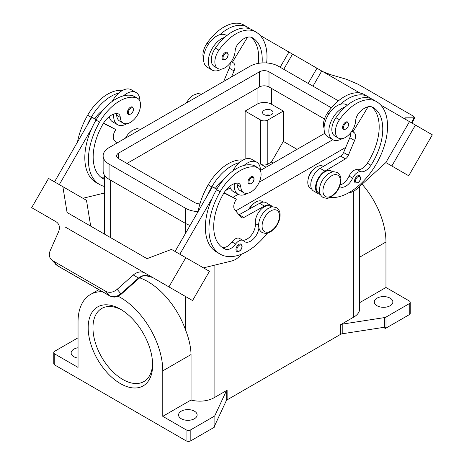 <?xml version="1.0" encoding="UTF-8"?>
<svg xmlns="http://www.w3.org/2000/svg" width="464" height="464" viewBox="0 0 464 464"><rect width="100%" height="100%" fill="white"/><g stroke="black" fill="none" stroke-linecap="round" stroke-linejoin="round"><path stroke-width="0.7" d="M181.279 418.748A9.286 5.359 180 0 1 178.559 414.961A9.286 5.359 180 0 1 184.289 410.008A9.286 5.359 180 0 1 194.404 411.168A9.286 5.359 180 0 1 197.125 414.961A9.286 5.359 180 0 1 191.394 419.914A9.286 5.359 180 0 1 181.279 418.748M226.258 391.082L214.931 415.489A3.376 1.949 180 0 1 214.055 416.365L190.826 429.774A3.376 1.949 180 0 1 186.052 429.774L162.777 416.336L191.046 400.014A20.254 11.693 0 0 0 214.095 397.735L227.128 390.212A3.376 1.949 0 0 0 226.258 391.082L226.258 400.728A3.376 1.949 180 0 1 227.128 399.858L227.128 390.212M214.055 416.365L214.055 427.39A3.376 1.949 0 0 0 214.606 426.967L214.606 425.592A3.376 1.949 180 0 0 214.931 425.134L226.258 400.728M214.055 427.39L190.826 440.8L190.826 429.774M186.052 429.774L186.052 440.8A3.376 1.949 0 0 0 190.826 440.8M186.052 440.8L54.764 365.006A3.376 1.949 180 0 1 53.778 363.625L53.778 352.599A3.376 1.949 0 0 0 54.764 353.98L78.039 367.413L78.039 321.935A59.92 34.597 60 0 1 90.445 294.507A59.92 34.597 60 0 1 102.451 291.717M118.053 296.189A59.92 34.597 60 0 1 162.777 370.858L162.777 416.336M139.652 277.814A59.92 34.597 60 0 1 185.455 329.695C188.929 338.407 190.797 346.689 191.046 354.537L191.046 400.014M359.67 186.418L359.67 308.844A20.254 11.693 180 0 1 353.736 317.115L340.704 324.638A3.376 1.949 180 0 1 342.217 324.133L384.494 317.591L384.494 327.242A3.376 1.949 0 0 0 385.277 327.056L385.277 328.431L383.484 327.398M384.494 327.242L342.217 333.778A3.376 1.949 0 0 0 340.704 334.283L227.128 399.858M152.633 365A45.571 26.309 -120 0 0 120.408 309.186L120.408 309.186A45.571 26.309 -120 0 0 88.183 327.793A45.571 26.309 -120 0 0 120.408 383.606A45.571 26.309 -120 0 0 152.633 365M78.039 337.786A3.376 1.949 0 0 0 77.993 337.809L54.764 351.219A3.376 1.949 0 0 0 53.778 352.599M345.744 147.395L235.729 210.905M190.107 225.405A20.254 11.693 180 0 1 185.455 223.399L109.069 179.295L109.069 164.14A20.254 11.693 0 0 1 103.136 155.869A20.254 11.693 0 0 1 109.069 147.598L249.905 66.294A20.254 11.693 180 0 1 278.545 66.294L338.424 100.862M103.136 155.869L103.136 171.03A20.254 11.693 0 0 0 109.069 179.295M332.787 139.716L259.254 182.166M238.165 194.346L233.09 197.275M198.047 211.619A20.254 11.693 180 0 1 185.455 208.237L109.069 164.14M324.904 133.243L260.478 170.439M230.283 187.868L225.55 190.6M199.926 203.864A6.751 3.898 180 0 1 195.002 202.727L118.616 158.624L118.616 153.114A6.751 3.898 0 0 0 116.638 155.869A6.751 3.898 0 0 0 118.616 158.624M324.469 118.987L268.998 86.965A6.751 3.898 0 0 0 259.451 86.965L259.451 71.804L118.616 153.114M259.451 71.804A6.751 3.898 180 0 1 268.998 71.804L331.412 107.839M126.974 163.45L259.451 86.965M121.626 309.917A42.195 24.36 -120 0 0 101.697 308.479A42.195 24.36 -120 0 0 92.957 327.793A42.195 24.36 -120 0 0 122.792 379.471A42.195 24.36 -120 0 0 143.892 381.565A42.195 24.36 -120 0 0 152.61 363.585M248.861 209.299A8.439 4.872 -60 0 1 252.416 204.833M313.287 169.691A8.439 4.872 120 0 0 308.479 178.014M78.039 347.762A9.286 5.359 0 0 0 71.143 352.942A9.286 5.359 0 0 0 73.863 356.735A9.286 5.359 0 0 0 78.039 358.121M245.131 159.106L245.131 111.082L257.062 104.191A10.127 5.846 180 0 1 271.388 104.191L283.318 111.082L283.318 141.398L271.388 162.075L267.803 164.14A5.063 2.923 0 0 1 260.646 164.14L266.011 167.237M390.137 298.166A9.286 5.359 0 0 0 380.022 297.001A9.286 5.359 0 0 0 374.291 301.954A9.286 5.359 0 0 0 377.012 305.741A9.286 5.359 0 0 0 387.127 306.907A9.286 5.359 0 0 0 392.857 301.954A9.286 5.359 0 0 0 390.137 298.166M384.494 317.591A3.376 1.949 0 0 0 386.007 317.086L409.236 303.676A3.376 1.949 0 0 0 410.222 302.296A3.376 1.949 0 0 0 409.236 300.921L385.961 287.483L359.67 302.661M386.007 317.086L386.007 328.112L409.236 314.702L409.236 303.676M410.222 302.296L410.222 313.322A3.376 1.949 180 0 1 409.236 314.702M386.007 328.112A3.376 1.949 180 0 1 385.277 328.431M264.103 114.596A5.232 3.022 180 0 1 262.572 112.462A5.232 3.022 180 0 1 265.802 109.666A5.232 3.022 180 0 1 271.504 110.322A5.232 3.022 180 0 1 273.035 112.462A5.232 3.022 180 0 1 269.81 115.252A5.232 3.022 180 0 1 264.103 114.596M245.131 111.082L260.646 120.037A5.063 2.923 0 0 0 267.803 120.037L283.318 111.082M269.949 115.217A5.232 3.022 0 0 0 265.663 115.217M362.094 184.214A59.92 34.597 60 0 1 385.961 242.005L385.961 287.483M273.174 163.108L271.388 162.075M297.047 149.327L283.318 141.398M263.43 202.118L262.201 201.411A12.661 7.308 120 0 0 249.371 209.02M242.979 160.068A39.927 23.049 120 0 0 208.185 184.846A54.01 31.187 120 0 0 198.041 211.659M223.932 192.954L236.373 199.166L224.112 192.67M216.891 189.068L215.447 188.343A16.878 9.744 -60 0 1 223.103 180.241M236.373 199.166L235.532 200.628A8.439 4.872 120 0 0 234.732 209.693L240.961 217.274A5.063 2.923 120 0 0 241.437 217.686A5.063 2.923 120 0 0 243.902 217.471L264.399 206.074A13.502 7.795 -60 0 1 270.976 205.506L266.203 202.745A13.502 7.795 120 0 0 259.625 203.313L239.128 214.716A5.063 2.923 -60 0 1 238.937 214.815M232.766 171.042A18.566 10.718 -60 0 1 239.302 162.661A39.927 23.049 120 0 0 211.77 186.911A54.01 31.187 120 0 0 207.437 195.39L212.384 186.818L215.447 188.343M212.384 186.818L216.74 189.329M258.912 227.853A11.815 6.821 -60 0 1 253.35 239.035A11.815 6.821 -60 0 1 244.708 241.727A11.815 6.821 -60 0 1 243.803 241.019A8.439 4.872 120 0 0 243.159 240.509L239.581 238.444A8.439 4.872 120 0 0 232.017 241.976A11.815 6.821 -60 0 1 221.931 247.167A47.258 27.283 -60 0 1 221.775 247.103M271.892 207.008L270.553 206.236A12.661 7.308 120 0 0 260.327 210.146A12.661 7.308 120 0 0 255.333 223.526A11.815 6.821 -60 0 1 251.476 235.039A11.815 6.821 -60 0 1 242.556 240.161M270.976 205.506A13.502 7.795 -60 0 1 272.501 206.921M179.835 254.22L212.21 198.145A54.01 31.187 120 0 0 216.543 252.033L220.122 254.104A54.01 31.187 120 0 0 267.218 233.235M207.437 195.39L175.061 251.465M192.554 300.544L144.582 272.844L192.554 300.544L209.432 271.307L171.477 249.4L147.03 258.668L142.257 255.908L147.036 258.668M166.327 285.412L156.165 279.537A10.127 8.271 -60 0 0 156.165 279.537L166.332 285.406M90.695 226.142L86.501 200.338L62.872 186.69L67.065 212.5L142.257 255.908M56.051 221.728L31.668 207.657L56.243 221.844A10.127 8.271 120 0 0 56.016 221.711L56.335 221.902C59.462 224.205 60.198 227.517 58.545 231.838L50.187 250.676C48.795 254.11 49.109 257.027 51.121 259.428L52.693 260.687L105.792 291.346L109.429 295.672A3.376 1.949 120 0 0 109.713 295.91A3.376 1.949 120 0 0 109.719 295.916A3.376 1.949 120 0 0 109.794 295.951M142.332 276.202A3.376 0.719 -114.4 0 1 142.309 276.213A3.376 0.719 -114.4 0 1 141.833 275.987L144.809 275.39L152.581 277.466M51.121 259.428L57.066 265.443L109.429 295.672C113.158 297.494 116.969 296.85 120.855 293.747L121.232 294.176L138.898 278.446L138.521 278.011L120.855 293.747L117.154 289.339C113.28 292.453 109.492 293.12 105.792 291.346M117.154 289.339L133.278 274.984L138.521 278.011L141.833 275.987M144.582 272.844A10.127 8.271 -60 0 0 144.35 272.716L144.449 272.768C140.801 271.167 137.077 271.904 133.278 274.984M144.449 272.768L65.186 227.006L144.35 272.716M52.693 260.687L57.066 265.443A3.376 1.949 120 0 0 57.35 265.681A3.376 1.949 120 0 0 57.356 265.681L109.719 295.916C115.06 298.01 115.814 296.705 117.769 296.31L121.232 294.17M168.925 286.903L185.803 257.665M31.668 207.657L48.546 178.425L62.872 186.69M243.159 240.509A8.439 4.872 120 0 0 235.596 244.041A11.815 6.821 -60 0 1 225.51 249.232A47.258 27.283 -60 0 1 223.497 248.257A47.258 27.283 -60 0 1 223.497 193.685A16.878 9.744 -60 0 1 237.771 183.164A8.439 4.872 -60 0 1 239.07 183.553A8.439 4.872 -60 0 1 240.804 186.946A14.349 8.282 120 0 0 243.751 192.711A14.349 8.282 120 0 0 258.1 184.423A14.349 8.282 120 0 0 258.1 167.858L254.521 165.793A14.349 8.282 120 0 0 253.425 165.329A39.927 23.049 120 0 0 244.076 165.416A18.566 10.718 -60 0 1 256.633 162.127L251.859 159.372A18.566 10.718 120 0 0 239.302 162.661M247.48 193.291A18.566 10.718 -60 0 1 238.067 194.288A18.566 10.718 -60 0 1 234.221 185.791A18.566 10.718 -60 0 1 234.343 183.669M256.633 162.127A18.566 10.718 -60 0 1 260.478 170.63A18.566 10.718 -60 0 1 260.478 170.816M244.076 165.416A39.927 23.049 120 0 0 216.543 189.666A54.01 31.187 120 0 0 212.21 198.145M258.1 167.858A14.349 8.282 120 0 0 257.01 167.394A39.927 23.049 120 0 0 220.122 191.736A54.01 31.187 120 0 0 220.122 254.104M241.408 254.231L240.236 255.513A16.878 9.744 -60 0 1 232.052 260.901L203.47 267.867M235.961 249.528A4.222 2.436 -60 0 1 238.948 244.36A4.222 2.436 -60 0 1 241.054 244.151L242.127 246.361C241.529 250.055 239.766 251.761 236.837 251.459A4.222 2.436 -60 0 1 235.961 249.528M236.866 183.158A8.439 4.872 -60 0 1 237.226 184.875A14.349 8.282 120 0 0 240.172 190.64L243.751 192.711M229.784 186.244A18.566 10.718 120 0 0 233.293 191.533L238.067 194.288M139.931 101.222A18.566 10.718 120 0 0 139.931 101.036A18.566 10.718 120 0 0 136.085 92.533A18.566 10.718 120 0 0 123.534 95.822A39.927 23.049 120 0 0 95.996 120.072A54.01 31.187 120 0 0 91.663 128.551L59.293 184.626M96.193 119.735L91.843 117.218L54.514 181.871M82.928 198.273L104.33 193.053M91.663 128.551A54.01 31.187 120 0 0 96.002 182.439L99.58 184.504A54.01 31.187 120 0 0 104.33 186.418M104.33 179.365A47.258 27.283 -60 0 1 102.956 178.657A47.258 27.283 -60 0 1 102.956 124.085A16.878 9.744 -60 0 1 117.224 113.57A8.439 4.872 -60 0 1 118.529 113.958A8.439 4.872 -60 0 1 120.263 117.346A14.349 8.282 120 0 0 123.209 123.111A14.349 8.282 120 0 0 137.559 114.828A14.349 8.282 120 0 0 137.559 98.264A14.349 8.282 120 0 0 136.462 97.8A39.927 23.049 120 0 0 99.58 122.136A54.01 31.187 120 0 0 99.58 184.504M104.33 177.735A11.815 6.821 -60 0 1 101.384 177.573A47.258 27.283 -60 0 1 101.233 177.509M116.725 143.185L114.19 140.099A8.439 4.872 -60 0 1 114.985 131.034L115.832 129.572L103.391 123.36M91.843 117.218L96.35 119.468M103.565 123.076L115.832 129.572M116.319 113.564A8.439 4.872 -60 0 1 116.684 115.281A14.349 8.282 120 0 0 119.631 121.046L123.209 123.111M137.559 98.264L133.974 96.199A14.349 8.282 120 0 0 132.884 95.735A39.927 23.049 120 0 0 123.534 95.822M113.796 114.074A18.566 10.718 120 0 0 113.674 116.191A18.566 10.718 120 0 0 117.52 124.694A18.566 10.718 120 0 0 126.939 123.697M112.224 101.442A18.566 10.718 120 0 1 118.761 93.067A18.566 10.718 -60 0 1 131.312 89.778L136.085 92.533M118.761 93.067A39.927 23.049 120 0 0 91.222 117.317A54.01 31.187 120 0 0 86.89 125.796M94.905 118.749A16.878 9.744 -60 0 1 102.556 110.647M122.432 90.474A39.927 23.049 120 0 0 87.644 115.246A54.01 31.187 120 0 0 77.5 142.065M117.52 124.694L112.746 121.939A18.566 10.718 -60 0 1 109.237 116.65M132.518 107.039A4.222 2.436 120 0 0 130.407 107.248A4.222 2.436 120 0 0 127.426 112.416A4.222 2.436 120 0 0 128.302 114.347C131.231 114.649 132.994 112.949 133.591 109.249L132.518 107.039M45.785 215.812L56.451 221.972L45.785 215.818M324.069 128.226A14.349 8.282 -60 0 1 327.538 112.897A39.927 23.049 -60 0 1 364.42 94.644L368.004 96.709A54.01 31.187 -60 0 1 370.446 98.403M310.41 188.193L311.64 188.906L310.41 188.193A12.661 7.308 -60 0 1 310.41 173.577A12.661 7.308 -60 0 1 323.066 166.269L323.373 166.443M262.09 62.93A47.258 27.283 120 0 0 252.439 37.787L252.439 37.787A16.878 9.744 120 0 0 238.165 43.744A8.439 4.872 120 0 0 235.126 51.028A14.349 8.282 -60 0 1 228.561 64.977A14.349 8.282 -60 0 1 217.836 68.481A14.349 8.282 -60 0 1 218.927 50.193A39.927 23.049 -60 0 1 255.815 31.941A54.01 31.187 -60 0 1 266.632 62.947M255.815 31.941L252.23 29.87L255.815 31.941M217.836 68.481L214.252 66.416A14.349 8.282 -60 0 1 215.348 48.123A39.927 23.049 -60 0 1 224.698 37.416A39.927 23.049 -60 0 1 252.23 29.87M221.566 69.066A18.566 10.718 -60 0 1 212.141 70.064L207.367 67.309A18.566 10.718 120 0 1 203.522 58.806A18.566 10.718 120 0 1 219.924 34.661A18.566 10.718 -60 0 1 225.933 35.148L226.78 35.641M212.141 70.064A18.566 10.718 -60 0 1 208.295 61.567A18.566 10.718 -60 0 1 224.698 37.416M231.507 76.914L234.042 70.899A8.439 4.872 120 0 0 233.241 62.762L232.4 62.275L247.561 37.19M258.262 63.382A47.258 27.283 120 0 0 250.989 37.195M246.622 28.089L246.842 27.736L247.73 28.246M232.4 62.275L233.241 62.762M230.185 63.145A8.439 4.872 -60 0 1 229.268 68.144L223.665 81.444M203.522 58.632A14.349 8.282 -60 0 1 206.99 43.303A39.927 23.049 -60 0 1 243.878 25.05L247.457 27.115A54.01 31.187 -60 0 1 249.905 28.809M280.169 67.228L288.939 52.038L260.147 35.415M283.748 69.298L292.523 54.108L321.743 70.98L312.974 86.171L321.743 70.975L359.919 93.015M278.197 45.837L292.523 54.108M348.864 192.688L349.085 192.676A16.878 9.744 120 0 0 357.268 188.604L385.857 162.562L409.486 121.632L380.689 105.009L432.332 134.827L408.703 175.752L385.857 162.562L408.703 175.752M322.99 71.7L330.722 74.698L346.846 79.408L358.208 84.303L411.307 114.956C413.685 116.354 414.799 117.311 414.654 117.827L405.455 117.844L404.898 118.807M405.397 119.271L404.596 118.076L405.455 117.844M308.2 83.41L316.97 68.22M219.924 34.661A39.927 23.049 -60 0 1 247.457 27.115L243.878 25.05M222.047 57.785A4.222 2.436 -60 0 1 225.028 52.618A4.222 2.436 -60 0 1 227.14 52.409L228.213 54.619C227.615 58.319 225.852 60.018 222.923 59.723A4.222 2.436 -60 0 1 222.047 57.785M391.819 166.008L415.454 125.077M367.169 97.684L367.384 97.33L368.271 97.84M351.834 131.225L353.788 132.356A8.439 4.872 -60 0 1 354.589 140.493L348.36 155.266A5.063 2.923 -60 0 1 345.413 158.862L324.916 171.135A13.502 7.795 120 0 0 316.239 183.042A13.502 7.795 120 0 0 318.345 193.749A13.502 7.795 120 0 0 320.334 194.358M368.103 106.79L352.942 131.869M318.762 193.018L320.102 193.79L318.762 193.018A12.661 7.308 -60 0 1 318.762 178.402A12.661 7.308 -60 0 1 331.424 171.094L332.763 171.866M340.158 184.997A11.815 6.821 120 0 0 349.09 176.094A8.439 4.872 -60 0 1 357.303 169.644A11.815 6.821 120 0 0 367.389 163.183A47.258 27.283 120 0 0 371.536 106.795M339.619 186.522A11.815 6.821 120 0 0 339.955 186.737A11.815 6.821 120 0 0 352.675 178.164A8.439 4.872 -60 0 1 360.882 171.709A11.815 6.821 120 0 0 370.968 165.254A47.258 27.283 120 0 0 372.981 107.381L372.981 107.381A16.878 9.744 120 0 0 358.713 113.338A8.439 4.872 120 0 0 355.673 120.623A14.349 8.282 -60 0 1 349.108 134.572A14.349 8.282 -60 0 1 338.378 138.075L334.799 136.01A14.349 8.282 -60 0 1 335.89 117.717A39.927 23.049 -60 0 1 345.239 107.01A39.927 23.049 -60 0 1 372.778 99.464L376.356 101.535A54.01 31.187 -60 0 1 379.535 157.905A54.01 31.187 -60 0 1 329.921 197.496M347.327 105.235L346.48 104.742A18.566 10.718 120 0 0 340.466 104.255A39.927 23.049 -60 0 1 368.004 96.709L364.42 94.644M345.239 107.01A18.566 10.718 120 0 0 328.843 131.161A18.566 10.718 120 0 0 332.688 139.658L327.915 136.903A18.566 10.718 -60 0 1 324.069 128.406A18.566 10.718 -60 0 1 340.466 104.255M338.378 138.075A14.349 8.282 -60 0 1 339.474 119.787A39.927 23.049 -60 0 1 376.356 101.535L372.778 99.464M332.688 139.658A18.566 10.718 120 0 0 342.107 138.661M359.641 175.688A4.222 2.436 120 0 0 357.535 175.897A4.222 2.436 120 0 0 354.548 181.064A4.222 2.436 120 0 0 355.424 182.996C358.353 183.292 360.116 181.592 360.714 177.892L359.641 175.688M318.345 193.749L313.565 190.994A13.502 7.795 -60 0 1 311.466 180.287A13.502 7.795 -60 0 1 320.143 168.374L340.64 156.107A5.063 2.923 120 0 0 343.586 152.511L349.81 137.738A8.439 4.872 120 0 0 350.726 132.739M343.464 129.317A4.222 2.436 -60 0 1 342.589 127.385A4.222 2.436 -60 0 1 344.433 123.14A4.222 2.436 -60 0 1 347.681 122.009L348.754 124.213C348.035 128.012 346.272 129.711 343.464 129.317M247.967 182.01A4.222 2.436 120 0 0 248.843 183.947C251.772 184.243 253.535 182.543 254.133 178.843L253.06 176.633A4.222 2.436 120 0 0 249.812 177.764A4.222 2.436 120 0 0 247.967 182.01M162.777 370.858L191.046 354.537M214.931 415.489L214.931 425.134M54.764 353.98L54.764 365.006M214.095 265.275L214.095 397.735M185.455 208.237L185.455 233.462M185.455 296.444L185.455 329.695M110.264 179.986L110.264 237.44M340.704 334.283L340.704 324.638M353.736 191.185L353.736 317.115M257.062 104.191L257.062 88.34M268.998 86.965L268.998 71.804M271.388 104.191L271.388 88.34M267.803 120.037L267.803 164.14M260.646 120.037L260.646 164.14M342.217 324.133L342.217 333.778M385.961 242.005L359.67 257.184M258.622 225.423L255.333 223.526M220.122 191.736L216.543 189.666M257.01 167.394L253.425 165.329M259.625 203.313L264.399 206.074M239.128 214.716L243.902 217.471M211.77 186.911L208.185 184.846M235.596 244.041L232.017 241.976M225.51 249.232L221.931 247.167M240.804 186.946L237.226 184.875M241.93 246.633A3.544 2.047 120 0 0 239.424 245.189A3.544 2.047 120 0 0 236.918 249.528A3.544 2.047 120 0 0 239.424 250.978A3.544 2.047 120 0 0 241.93 246.633M95.996 120.072L99.58 122.136M101.384 177.573L104.33 179.272M132.884 95.735L136.462 97.8M116.684 115.281L120.263 117.346M87.644 115.246L91.222 117.317M133.394 109.521A3.544 2.047 120 0 0 130.889 108.077A3.544 2.047 120 0 0 128.377 112.416A3.544 2.047 120 0 0 130.889 113.866A3.544 2.047 120 0 0 133.394 109.521M215.348 48.123L218.927 50.193M411.504 122.798L413.813 118.071M206.99 43.303L208.44 44.138M234.042 70.899L229.268 68.144M222.998 57.785A3.544 2.047 -60 0 1 225.51 53.447A3.544 2.047 -60 0 1 228.015 54.897A3.544 2.047 -60 0 1 225.51 59.235A3.544 2.047 -60 0 1 222.998 57.785M339.474 119.787L335.89 117.717M370.968 165.254L367.389 163.183M360.882 171.709L357.303 169.644M352.675 178.164L349.09 176.094M328.988 113.732L327.538 112.897M340.64 156.107L345.413 158.862M320.143 168.374L324.916 171.135M349.81 137.738L354.589 140.493M343.586 152.511L348.36 155.266M355.505 181.064A3.544 2.047 -60 0 1 358.011 176.72A3.544 2.047 -60 0 1 360.516 178.17A3.544 2.047 -60 0 1 358.011 182.509A3.544 2.047 -60 0 1 355.505 181.064M343.546 127.385A3.544 2.047 -60 0 1 346.051 123.041A3.544 2.047 -60 0 1 348.557 124.491A3.544 2.047 -60 0 1 346.051 128.83A3.544 2.047 -60 0 1 343.546 127.385M279.502 215.957A12.319 7.117 120 0 0 270.79 210.929A12.319 7.117 120 0 0 262.079 226.014A12.319 7.117 120 0 0 270.79 231.049A12.319 7.117 120 0 0 279.502 215.957M322.944 190.872A12.319 7.117 -60 0 1 331.656 175.786A12.319 7.117 -60 0 1 340.367 180.815A12.319 7.117 -60 0 1 331.656 195.907A12.319 7.117 -60 0 1 322.944 190.872M253.936 179.116A3.544 2.047 120 0 0 251.43 177.671A3.544 2.047 120 0 0 248.924 182.01A3.544 2.047 120 0 0 251.43 183.46A3.544 2.047 120 0 0 253.936 179.116M90.445 294.507L98.867 289.646M104.33 234.013L104.33 174.986M152.598 277.472L148.074 275.819C144.971 275.454 143.051 275.581 142.309 276.213L138.898 278.441M57.356 265.675L55.523 264.213M412.067 123.122L414.654 117.827M276.532 207.733C273.412 206.799 271.614 206.608 271.138 207.17L267.751 208.707L263.627 212.437C260.42 216.45 258.75 220.702 258.616 225.191C258.587 228.526 259.776 230.991 262.183 232.586C265.304 233.52 267.102 233.711 267.577 233.148L270.959 231.611L275.082 227.882C278.29 223.868 279.96 219.617 280.094 215.128C280.128 211.804 278.945 209.339 276.532 207.733M337.398 172.591C334.283 171.657 332.485 171.465 332.004 172.028L328.622 173.565L324.498 177.294C321.291 181.308 319.621 185.559 319.487 190.049C319.452 193.372 320.641 195.837 323.054 197.444C326.169 198.377 327.967 198.569 328.442 198.006L331.83 196.469L335.953 192.74C339.161 188.726 340.831 184.475 340.965 179.986C340.999 176.662 339.81 174.197 337.398 172.591M201.585 94.186L197.797 93.502L193.041 95.288L188.918 99.018L186.25 103.043M140.714 129.328L136.926 128.644L132.17 130.43L128.047 134.16L125.384 138.185"/></g></svg>
